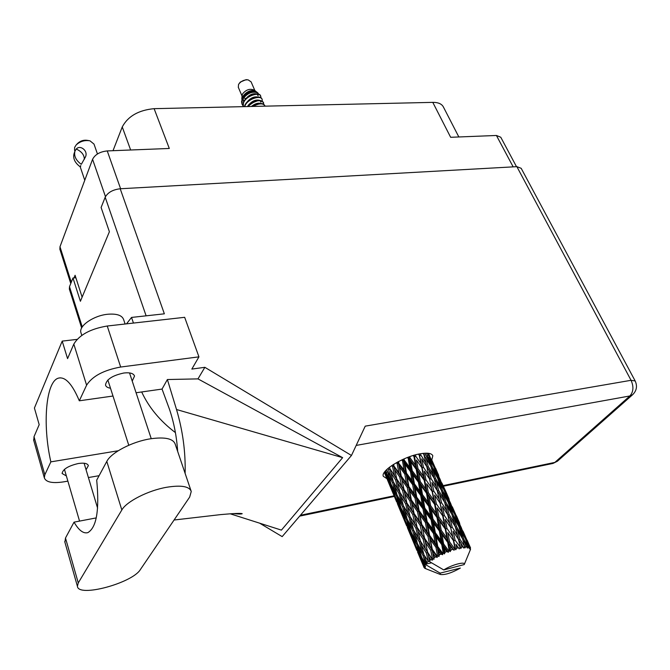 <?xml version="1.0" encoding="UTF-8"?>
<svg xmlns="http://www.w3.org/2000/svg" width="670" height="670" viewBox="0 0 670 670"><rect width="100%" height="100%" fill="white"/><g stroke="black" fill="none" stroke-linecap="round" stroke-linejoin="round"><path stroke-width="1" d="M130.642 149.996L122.25 126.948C127.945 116.237 138.573 110.14 154.117 108.666L432.786 102.368L450.65 137.291L496.428 135.474L500.766 137.241L516.503 166.688M59.915 249.366L59.982 246.753L92.577 159.301C95.073 154.494 99.964 151.696 107.25 150.926L169.301 148.464L154.117 108.666M122.25 126.948L113.021 150.691M432.786 102.368C438.297 102.343 441.857 103.917 443.456 107.099L458.841 136.965M82.117 297.162L75.099 275.286L74.052 277.916M190.958 490.616L175.213 444.168C173.212 438.599 165.004 436.798 150.566 438.783C132.4 441.53 111.136 452.577 106.798 461.412L96.706 480.122C99.529 510.021 96.572 527.524 87.845 532.633C83.398 533.848 78.792 530.355 74.043 522.148L65.484 538.018L64.915 542.264M189.66 497.09L191.252 491.479C189.401 486.328 181.168 484.929 166.57 487.283C148.179 490.482 126.437 501.562 121.831 509.979L78.264 582.933L77.41 586.267C78.122 597.824 132.568 583.034 140.432 569.475L189.66 497.09M81.112 333.224L80.877 332.479C78.75 325.779 93.825 315.478 107.811 314.247C116.831 313.535 122.108 315.335 123.64 319.632L125.106 324.004M86.062 469.754L88.365 465.633C87.544 463.389 84.211 462.685 78.34 463.514C68.281 465.868 62.871 469.193 62.092 473.497L66.364 475.926M132.225 381.096L134.519 376.063C133.548 373.366 130.014 372.344 123.908 372.997C112.401 375.468 106.262 379.48 105.517 385.049C105.96 386.724 107.619 387.779 110.5 388.215M431.857 459.662L432.812 455.776C431.681 453.18 427.309 452.543 419.722 453.875C403.114 456.722 380.535 470.734 383.299 476.286L386.942 478.698M96.254 517.902L74.043 522.148M33.768 440.5L34.019 436.681L44.831 474.787L50.853 461.865L118.23 450.751M77.075 339.38L62.201 341.114L34.413 408.038L39.187 424.663L34.019 436.681M136.077 392.754L162.048 389.069L167.383 379.53L197.977 378.885L204.861 367.319L191.838 369.078L198.94 356.85L120.675 367.034C103.741 370.116 92.385 376.163 86.598 385.175L73.817 344.087L67.57 358.626L62.201 341.114M73.817 344.087C79.387 334.833 90.525 328.811 107.242 326.014L120.675 367.034M198.94 356.85L184.66 317.312L107.242 326.014M259.667 523.186L282.171 536.62L351.465 455.474L365.225 426.154L631.056 380.3L516.871 166.662L120.206 188.764L164.359 313.82L131.538 317.429L126.513 323.845M133.447 323.066L131.538 317.429M204.861 367.319L351.465 455.474M112.995 396.029L79.311 400.802L86.598 385.175M44.831 474.787L44.329 477.827C45.962 482.207 52.428 483.547 63.725 481.847L67.879 481.119M99.101 475.692L88.407 477.551M197.977 378.885L342.638 457.66L281.417 530.112L230.212 513.798M69.404 289.231L69.496 286.718L72.971 278.008L80.4 301.274L109.394 231.736L101.103 207.474L105.19 197.223C107.803 192.474 112.803 189.652 120.206 188.764M516.871 166.662L521.176 168.304L635.11 380.845M72.971 278.008L75.894 277.748M79.311 400.802C72.394 384.32 65.551 376.733 58.793 378.056C45.887 380.619 42.252 424.386 50.853 461.865M141.68 391.958C148.866 407.486 160.113 421.045 175.423 432.627M185.121 473.397C185.64 451.932 182.768 430.634 176.52 409.521L167.383 379.53M162.048 389.069L169.552 409.487C173.957 422.603 176.671 436.589 177.676 451.454M342.638 457.66L176.52 409.521M254.851 90.534L251.099 81.849L248.126 79.856C244.575 79.621 241.577 80.861 239.14 83.574L238.495 84.613L238.353 87.376M255.655 91.17L254.441 90.207C250.052 88.289 246.066 89.554 242.498 94.018L242.096 95.458M243.327 97.862L246.024 98.607M257.623 100.776L252.062 102.954M255.856 91.338L254.433 90.55C249.5 90.098 245.454 92.343 242.297 97.284L241.786 99.16L242.105 95.316M241.56 101.781L242.163 99.336C246.828 92.644 251.585 90.14 256.451 91.815L257.64 92.77M258.637 94.21L257.925 92.996C252.356 90.835 247.096 93.122 242.13 99.864L242.012 104.101L242.883 105.567M242.13 99.864L241.569 101.748L241.996 104.059M260.898 97.787L260.638 95.944C259.458 91.254 245.714 95.24 243.31 102.644L243.109 106.656M260.806 96.338C259.625 91.648 245.882 95.642 243.478 103.038L243.168 106.656M262.071 99.252L262.003 99.101C260.831 94.428 247.079 98.431 244.659 105.826L244.408 106.63M262.263 100.952L262.179 99.495C261.007 94.822 247.247 98.833 244.826 106.22L244.692 106.622M260.789 96.916L260.663 96.019M263.394 104.001L263.402 102.343M263.444 102.426L263.377 102.267C259.684 98.691 254.349 100.123 247.381 106.564M263.628 104.126L263.545 102.661C260.069 99.152 254.843 100.45 247.867 106.547M264.817 105.6L264.75 105.441C262.682 102.51 258.494 102.853 252.188 106.455M265.019 106.162L264.926 105.835C263.05 103.021 259.072 103.222 252.984 106.43M425.157 559.174L427.125 562.473L426.304 563.219L424.487 555.723M414.747 534.342L419.328 541.921L421.891 551.377L417.435 543.697L414.094 530.958M404.521 509.979L409.01 517.366L411.531 526.687L407.167 519.191L403.884 506.637M394.488 486.052L398.893 493.288L401.364 502.45L397.092 495.155L393.868 482.769M388.139 468.313L391.389 478.681L386.649 469.662M437.225 472.023L435.676 468.414M438.599 475.038L437.158 471.948M447.568 495.607L445.994 491.922M464.812 546.603L459.921 539.233L457.635 530.548L462.66 538.998L464.955 547.951L465.985 546.527L464.905 542.868L467.166 547.943L467.92 546.586L463.715 538.998L461.027 530.598L465.608 539.258L468.146 546.62L468.012 548.043L468.916 546.77L467.643 543.228L469.519 546.971L469.352 548.495L470.03 547.256L463.096 531.36L470.139 547.34L469.77 548.814L470.466 547.708L468.774 544.006M463.171 546.787L461.848 547.005L460.927 543.228L463.732 548.068L464.486 546.628M460.349 547.298L455.089 540.171L453.129 531.218L458.506 539.451L460.784 548.546L461.848 547.005M458.322 547.759L456.756 548.177L455.952 544.283L459.252 548.881L459.93 547.382M455.022 548.671L454.553 548.814L449.536 541.77L447.794 532.575L453.414 540.606L455.022 548.671L455.759 549.794L456.756 548.177M452.753 549.383L451.044 549.969L450.315 545.983L454.009 550.321L454.553 548.814M449.185 550.639L448.691 550.824L443.615 543.914L441.974 534.534L447.711 542.382L449.185 550.639L450.198 551.619L451.044 549.969M446.823 551.552L445.081 552.264L444.369 548.211L446.823 551.552L448.356 552.306L448.691 550.824M443.23 553.068L442.736 553.286L437.736 546.477L436.053 536.955L441.756 544.677L443.23 553.068L444.47 553.906L445.081 552.264M440.919 554.115L439.26 554.919L438.515 550.824L440.919 554.115L442.661 554.71L442.736 553.286M437.535 555.798L437.083 556.033L432.267 549.283L430.425 539.702L435.961 547.331L437.535 555.798L438.959 556.502L439.26 554.919M435.441 556.921L433.976 557.758L433.138 553.646L435.441 556.921L437.292 557.373L437.083 556.033M432.485 558.646L432.108 558.881L427.577 552.139L425.458 542.566L430.709 550.17L432.485 558.646L434.018 559.232L433.976 557.758M430.743 559.768L429.562 560.581L428.591 556.494L430.743 559.768L432.611 560.103L432.108 558.881M443.766 569.944L464.243 564.559C466.102 561.008 451.438 564.835 443.766 569.944L429.964 561.887L429.562 560.581M470.466 547.708L470.122 550.204L470.549 549.266M469.519 546.971L468.916 546.77M466.982 546.527L465.985 546.527M445.952 491.839L449.151 499.577L444.981 490.976L441.974 483.221L445.952 491.839M448.959 498.664L447.501 495.524M441.974 483.221L441.254 482.291M450.55 503.128L453.548 511.084L449.109 502.525L446.304 494.552L450.55 503.128M455.516 515.012L452.434 507.056L459.737 523.714L455.516 515.012L455.005 515.146M446.304 494.552L445.148 493.045M451.706 506.118L452.434 507.056M449.327 500.607L449.151 499.577M444.47 491.102L444.981 490.976M454.863 514.753L457.66 522.927L452.962 514.426L450.341 506.202L454.863 514.753M459.754 526.829L456.873 518.664L461.186 527.365L464.26 535.514L459.754 526.829L459.009 527.056M450.341 506.202L448.816 504.175M455.701 517.139L456.873 518.664M453.858 512.818L453.548 511.084M448.364 502.743L449.109 502.525M459.921 524.778L459.737 523.714M458.891 526.695L461.513 535.129L456.555 526.654L454.118 518.203L458.891 526.695M454.118 518.203L452.275 515.691M459.478 528.538L461.027 530.598M458.121 525.305L457.66 522.927M452.007 514.753L452.962 514.426M464.578 537.29L464.26 535.514M457.635 530.548L455.516 527.533M463.037 540.296L464.905 542.868M462.141 538.102L461.513 535.129M455.407 527.089L456.555 526.654M463.715 538.998L462.761 539.333M458.096 519.619L456.496 515.875M459.511 522.709L458.037 519.543M462.35 530.406L463.096 531.36M466.454 541.678L467.643 543.228M466.253 539.484L465.734 539.626M468.824 544.073L467.199 540.271M428.406 561.435L423.968 554.869L421.472 545.38L426.329 553.01L428.406 561.435L429.671 561.385M427.125 562.473L428.122 561.653M425.559 563.972L421.665 557.289L418.716 547.951L423.105 555.664L425.559 563.972L426.782 563.361L426.304 563.219M431.581 562.833L425.383 564.165M440.131 573.126L440.316 574.466C444.846 575.136 451.53 573.009 460.365 568.076L440.131 573.126L426.396 565.103L425.835 564.232M424.814 564.869L424.403 565.488L423.063 561.519L424.814 564.869L426.396 565.103M424.11 566.1L417.368 550.12L421.237 557.959L424.11 566.1L425.525 566.485L424.403 565.488M423.934 566.803L422.41 563.386L423.934 566.803L425.316 567.055L424.051 566.259M417.485 551.779L424.127 567.691L425.366 568.076L423.959 567.264M424.127 567.691L426.589 569.031M387.469 479.921L393.977 495.498M384.471 472.174L389.002 483.43L384.32 472.392M389.463 484.033L389.002 483.43M397.285 503.413L403.918 519.309M395.618 499.477L392.067 490.758L395.618 499.477M390.51 486.78L387.235 478.028L390.853 485.306L393.993 494.2L390.51 486.78M385.685 470.667L389.488 481.269L384.932 471.554M386.892 470.482L386.456 469.854M386.615 472.367L387.419 471.923M390.719 482.969L389.488 481.269M387 476.42L387.235 478.028M390.853 485.306L391.439 484.954M394.873 495.39L393.993 494.2M391.942 489.87L392.067 490.758M399.337 507.676L398.868 507.048M407.285 527.365L414.052 543.563M405.593 523.354L401.992 514.527L405.593 523.354M400.417 510.498L397.084 501.604L400.794 509.074L403.977 518.086L400.417 510.498M395.635 497.567L392.57 488.623L396.489 495.951L399.404 504.979L395.635 497.567M391.23 484.561L388.424 475.616L392.545 482.785L395.216 491.839L391.23 484.561M389.948 468.665L389.178 467.459M388.96 469.637L390.191 469.084M393.198 481.353L391.389 478.681M387.955 472.853L388.424 475.616M392.545 482.785L393.575 482.283M396.774 494.058L395.216 491.839M392.218 486.387L392.57 488.623M396.489 495.951L397.302 495.515M400.66 506.713L399.404 504.979M396.849 499.979L397.084 501.604M400.794 509.074L401.389 508.731M404.873 519.3L403.977 518.086M401.866 513.63L401.992 514.527M409.412 531.762L408.926 531.117M415.752 547.683L412.109 538.73L415.752 547.683M410.509 534.652L407.125 525.623L410.919 533.295L414.144 542.415L410.509 534.652M405.651 521.528L402.544 512.483L406.539 519.962L409.512 529.132L405.651 521.528M401.188 508.354L398.332 499.276L402.544 506.629L405.258 515.808L401.188 508.354M393.357 481.923L390.987 472.853L395.576 479.955L397.829 489.117L393.357 481.923M391.783 465.55L392.561 466.689L394.605 475.809L389.957 468.732L389.572 467.149M392.561 466.689L393.834 466.245L392.871 464.829M396.414 462.677L397.176 463.732L398.926 472.844L392.972 464.762M395.576 479.955L396.849 479.444L390.87 470.131M396.766 479.033L394.772 469.905L399.747 476.998L401.657 486.202L394.605 475.809M390.216 469.134L390.987 472.853M399.898 492.316L397.829 489.117M398.893 493.288L400.132 492.735M403.206 505.188L401.364 502.45M397.854 496.47L398.332 499.276M402.544 506.629L403.575 506.126M406.832 518.069L405.258 515.808M402.184 510.205L402.544 512.483M406.539 519.962L407.36 519.535M410.785 530.908L409.512 529.132M406.874 523.982L407.125 525.623M410.919 533.295L411.522 532.952M415.057 543.663L414.144 542.415M411.975 537.826L412.109 538.73M419.663 556.301L419.177 555.648M415.869 545.95L412.703 536.77L416.79 544.45L419.814 553.755L415.869 545.95M411.33 532.6L408.432 523.379L412.728 530.916L415.484 540.221L411.33 532.6M403.373 505.783L400.953 496.57L405.635 503.848L407.93 513.153L403.373 505.783M399.915 492.4L397.712 483.196L402.561 490.39L404.638 499.636L399.915 492.4M393.901 465.759L393.617 464.352M397.176 463.732L398.39 463.422L397.452 462.107M401.757 459.921L402.528 460.952L404.077 469.98L397.653 461.99M399.747 476.998L401.003 476.605L393.834 466.245L394.772 469.905M401.246 476.077L399.538 466.956L404.806 474.109L406.464 483.271L401.246 476.077L401.003 476.605L398.926 472.844M402.561 490.39L403.843 489.929L396.849 479.444L397.712 483.196M403.926 489.469L402.059 480.248L407.243 487.458L409.027 496.705L401.657 486.202M405.635 503.848L406.916 503.338L401.012 494.1M406.841 502.944L404.806 493.664L409.873 500.934L411.824 510.272L404.638 499.636M400.166 492.793L400.953 496.57M410.023 516.403L407.93 513.153M409.01 517.366L410.258 516.821M413.407 529.476L411.531 526.687M407.93 520.523L408.432 523.379M412.728 530.916L413.767 530.422M417.092 542.533L415.484 540.221M412.335 534.467L412.703 536.77M416.79 544.45L417.619 544.023M421.103 555.564L419.814 553.755M417.109 548.445L417.368 550.12M421.237 557.959L421.84 557.616M422.267 562.473L422.41 563.386M413.574 530.104L411.112 520.741L415.886 528.203L418.214 537.625L413.574 530.104M410.048 516.495L407.812 507.182L412.737 514.518L414.872 523.923L410.048 516.495M398.784 462.836L398.55 461.521M402.528 460.952L403.6 460.793L402.662 459.503M407.469 457.484L408.248 458.523L409.739 467.409L404.286 460.148L403.6 460.793L402.963 459.369M404.806 474.109L405.961 473.857L398.39 463.422L399.538 466.956M406.514 473.246L404.973 464.218L410.417 471.479L411.95 480.532L406.514 473.246L405.961 473.857L404.077 469.98M407.243 487.458L408.466 487.132L401.003 476.605L402.059 480.248M408.868 486.562L407.234 477.383L412.653 484.678L414.244 493.849L408.868 486.562L408.466 487.132L406.464 483.271M409.873 500.934L411.137 500.532L403.843 489.929L404.806 493.664M411.397 500.021L409.638 490.742L414.998 498.061L416.698 507.374L411.397 500.021L411.137 500.532L409.027 496.705M412.737 514.518L414.035 514.058L406.916 503.338L407.812 507.182M414.127 513.614L412.226 504.259L417.494 511.612L419.328 521.034L411.824 510.272M415.886 528.203L417.184 527.684L411.372 518.547M417.117 527.315L415.031 517.877L420.191 525.33L422.175 534.802L414.872 523.923M410.3 516.888L411.112 520.741M420.358 540.958L418.214 537.625M419.328 541.921L420.576 541.368M423.8 554.224L421.891 551.377M418.206 545.045L418.716 547.951M423.105 555.664L424.152 555.162M422.678 559.182L423.063 561.519M420.383 541.067L418.105 531.603L423.122 539.124L425.299 548.68L420.383 541.067M404.286 460.148L404.077 458.875M408.248 458.523L409.119 458.531L408.156 457.216M413.172 455.516L413.968 456.622L415.517 465.298L410.057 457.87L409.119 458.531L408.549 457.074M410.417 471.479L411.397 471.395L403.6 460.793L404.973 464.218M412.226 470.734L410.735 461.865L416.212 469.276L417.737 478.162L412.226 470.734L411.397 471.395L409.739 467.409M412.653 484.678L413.733 484.502L405.961 473.857L407.234 477.383M414.437 483.866L412.904 474.812L418.432 482.232L419.964 491.269L414.437 483.866L413.733 484.502L411.95 480.532M414.998 498.061L416.162 497.802L408.466 487.132L409.638 490.742M416.723 497.199L415.14 488.003L420.668 495.423L422.242 504.636L416.723 497.199L416.162 497.802L414.244 493.849M417.494 511.612L418.725 511.277L411.137 500.532L412.226 504.259M419.144 510.724L417.469 501.411L422.971 508.84L424.613 518.195L419.144 510.724L418.725 511.277L416.698 507.374M420.191 525.33L421.472 524.912L414.035 514.058L415.031 517.877M421.732 524.426L419.931 514.987L425.383 522.466L427.125 531.921L421.732 524.426L421.472 524.912L419.328 521.034M423.122 539.124L424.428 538.655L417.184 527.684L418.105 531.603M424.529 538.228L422.586 528.722L427.946 536.251L429.822 545.824L422.175 534.802M426.329 553.01L427.636 552.49L421.933 543.487M427.577 552.139L425.299 548.68M420.634 541.461L421.472 545.38M410.057 457.87L409.839 456.605M413.968 456.622L414.571 456.798L413.583 455.391M418.474 454.126L419.311 455.366L421.045 463.791L415.702 456.153L414.571 456.798L414.068 455.248M416.212 469.276L416.949 469.36L409.119 458.531L410.735 461.865M417.996 468.707L416.43 460.047L421.807 467.66L423.457 476.311L417.996 468.707L416.949 469.36L415.517 465.298M418.432 482.232L419.303 482.224L411.397 471.395L412.904 474.812M420.249 481.562L418.708 472.693L424.194 480.29L425.793 489.125L420.249 481.562L419.303 482.224L417.737 478.162M420.668 495.423L421.648 495.314L413.733 484.502L415.14 488.003M422.494 494.669L420.944 485.624L426.514 493.195L428.088 502.232L422.494 494.669L421.648 495.314L419.964 491.269M422.971 508.84L424.051 508.647L416.162 497.802L417.469 501.411M424.772 508.028L423.197 498.823L428.8 506.369L430.391 515.599L424.772 508.028L424.051 508.647L422.242 504.636M425.383 522.466L426.555 522.19L418.725 511.277L419.931 514.987M427.133 521.612L425.492 512.24L431.111 519.819L432.736 529.183L427.133 521.612L426.555 522.19L424.613 518.195M427.946 536.251L429.185 535.891L421.472 524.912L422.586 528.722M429.612 535.364L427.887 525.883L433.482 533.479L435.182 542.993L429.612 535.364L429.185 535.891L427.125 531.921M430.709 550.17L431.991 549.752L424.428 538.655L425.458 542.566M432.267 549.283L431.991 549.752L429.822 545.824M432.611 560.103L427.636 552.49L428.591 556.494M415.702 456.153L415.45 454.863M419.311 455.366L418.566 454.109M423.03 453.372L423.934 454.83L425.953 462.978L420.852 455.114L419.613 455.692L419.144 453.992M421.807 467.66L416.43 460.047M423.457 467.292L421.681 458.891L426.84 466.722L428.733 475.114L423.457 467.292L422.259 467.903L421.045 463.791M424.194 480.29L424.797 480.44L416.949 469.36L418.708 472.693M425.936 479.804L424.244 471.161L429.57 478.966L431.354 487.559L425.936 479.804L424.797 480.44L423.457 476.311M426.514 493.195L427.251 493.254L419.303 482.224L420.944 485.624M428.314 492.601L426.681 483.765L432.142 491.52L433.85 500.339L428.314 492.601L427.251 493.254L425.793 489.125M428.8 506.369L429.671 506.344L421.648 495.314L423.197 498.823M430.634 505.691L429.043 496.671L434.612 504.384L436.27 513.413L430.634 505.691L429.671 506.344L428.088 502.232M431.111 519.819L432.1 519.702L424.051 508.647L425.492 512.24M432.954 519.066L431.363 509.837L437.016 517.558L438.632 526.762L432.954 519.066L432.1 519.702L430.391 515.599M433.482 533.479L434.57 533.27L426.555 522.19L427.887 525.883M435.307 532.658L433.683 523.287L439.378 530.992L441.011 540.389L435.307 532.658L434.57 533.27L432.736 529.183M435.961 547.331L437.142 547.038L429.185 535.891L430.425 539.702M437.736 546.477L437.142 547.038L435.182 542.993M437.292 557.373L431.991 549.752L433.138 553.646M420.852 455.114L420.534 453.724M423.716 454.486L423.448 453.322M422.494 460.114L421.681 458.891M426.84 466.722L425.953 462.978M429.57 478.966L424.244 471.161M431.111 478.698L429.152 470.332L434.202 478.355L436.279 486.671L431.111 478.698L429.864 479.276L428.733 475.114M432.142 491.52L426.681 483.765M433.8 491.127L431.966 482.542L437.2 490.515L439.151 499.075L433.8 491.127L432.594 491.746L431.354 487.559M434.612 504.384L435.207 504.518L427.251 493.254L429.043 496.671M436.363 503.882L434.612 495.088L440.014 503.003L441.865 511.796L436.363 503.882L435.207 504.518L433.85 500.339M437.016 517.558L437.744 517.6L429.671 506.344L431.363 509.837M438.825 516.955L437.133 507.935L442.686 515.833L444.444 524.819L438.825 516.955L437.744 517.6L436.27 513.413M439.378 530.992L440.24 530.942L432.1 519.702L433.683 523.287M441.229 530.297L439.579 521.093L445.232 528.957L446.94 538.169L441.229 530.297L440.24 530.942L438.632 526.762M441.756 544.677L442.744 544.543L434.57 533.27L436.053 536.955M443.615 543.914L442.744 544.543L441.011 540.389M442.661 554.71L437.142 547.038L438.515 550.824M428.239 466.58L426.162 458.456L430.978 466.521L433.214 474.628L428.239 466.58L426.974 467.116L429.152 470.332M426.489 453.18L429.931 462.903L424.738 453.221M426.815 453.766L426.706 453.18M425.174 454.813L424.035 455.24M430.5 465.717L429.931 462.903M424.135 455.617L426.162 458.456M433.976 477.995L433.214 474.628M432.996 484.1L431.966 482.542M437.2 490.515L436.279 486.671M440.014 503.003L434.612 495.088M441.555 502.709L439.545 494.175L444.654 502.316L446.806 510.833L441.555 502.709L440.299 503.296L439.151 499.075M442.686 515.833L437.133 507.935M444.344 515.423L442.443 506.646L447.753 514.753L449.771 523.488L444.344 515.423L443.121 516.042L441.865 511.796M445.232 528.957L445.818 529.074L437.744 517.6L439.579 521.093M446.991 528.437L445.181 519.451L450.659 527.516L452.577 536.486L446.991 528.437L445.818 529.074L444.444 524.819M447.711 542.382L448.439 542.407L440.24 530.942L441.974 534.534M449.536 541.77L448.439 542.407L446.94 538.169M448.356 552.306L442.744 544.543L444.369 548.211M438.599 490.348L436.455 482.031L441.346 490.231L443.649 498.514L438.599 490.348L437.326 490.884L439.545 494.175M435.441 478.321L433.13 470.231L437.786 478.489L440.257 486.52L435.441 478.321L434.302 478.748M432.05 466.613L429.57 458.782L433.967 467.065L436.622 474.888L432.05 466.613L431.095 466.931M428.582 453.322L432.728 463.581L427.711 453.23M428.406 455.265L427.661 455.474M433.013 465.24L432.728 463.581M428.088 456.823L429.57 458.782M437.058 477.174L436.622 474.888M431.338 467.802L433.13 470.231M440.852 489.393L440.257 486.52M434.403 479.142L436.455 482.031M444.419 501.939L443.649 498.514M443.716 508.572L442.443 506.646M447.753 514.753L446.806 510.833M450.659 527.516L445.181 519.451M452.208 527.198L450.14 518.471L455.315 526.746L457.535 535.456L452.208 527.198L450.935 527.784L449.771 523.488M453.414 540.606L447.794 532.575M455.089 540.171L453.85 540.782L452.577 536.486M454.009 550.321L448.439 542.407L450.315 545.983M449.16 514.56L446.94 506.059L451.907 514.393L454.268 522.843L449.16 514.56L447.87 515.104L450.14 518.471M445.902 502.249L443.523 493.999L448.238 502.358L450.784 510.599L445.902 502.249L444.746 502.684M442.409 490.298L439.855 482.266L444.319 490.683L447.049 498.689L442.409 490.298L441.455 490.616M438.666 478.681L435.927 470.876L440.123 479.343L443.038 487.107L438.666 478.681L437.92 478.899M434.637 467.384L431.715 459.821L438.758 475.868L434.637 467.384L434.127 467.509M430.994 458.908L431.715 459.821M438.758 475.868L438.925 476.881M434.78 469.394L435.927 470.876M443.038 487.107L443.339 488.807M438.356 480.281L439.855 482.266M447.049 498.689L447.493 501.009M441.714 491.52L443.523 493.999M450.784 510.599L451.396 513.521M444.855 503.103L446.94 506.059M454.268 522.843L455.064 526.344M454.637 533.504L453.129 531.218M457.535 535.456L458.506 539.451M459.252 548.881L455.952 544.283M460.784 548.546L458.18 538.085M460.927 543.228L458.615 539.777L459.921 539.233M247.397 79.789L246.091 79.663L240.329 82.05L239.14 83.574M258.134 95.844L257.28 94.319M256.56 93.909C252.49 93.088 248.679 94.998 245.111 99.612M259.357 100.257C255.245 99.411 251.384 101.346 247.766 106.053M242.925 99.964L244.123 100.994M254.433 90.55C249.994 90.349 246.326 92.535 243.436 97.117M243.051 98.247L243.62 101.924M248.88 104.436L249.299 104.453M257.958 97.075C253.871 96.246 250.027 98.163 246.434 102.828M260.756 103.448C258.092 102.644 254.96 103.649 251.359 106.471M455.759 549.794L447.351 513.069M450.198 551.619L443.121 516.042L436.723 488.505M444.47 553.906L435.207 504.518L426.288 464.394M438.959 556.502L424.797 480.44L419.219 453.975M434.018 559.232L426.555 522.19L414.261 455.19M428.147 554.584L418.725 511.277L408.834 456.965M417.594 529.392L411.137 500.532L403.323 459.21M407.243 504.678L398.081 461.764M397.084 480.415L393.441 464.461M74.613 150.273L74.621 147.408L76.179 144.938C80.157 141.311 84.755 139.946 89.989 140.826L94.001 144.083L97.451 153.966M81.112 164.192C75.794 160.205 73.75 155.834 74.981 151.06L76.279 149.05C80.099 144.41 88.49 150.867 85.433 156.989L81.413 164.175M76.347 144.762L77.67 143.372C80.551 140.742 83.892 139.754 87.686 140.398L88.691 140.583M74.152 153.405L74.06 153.665C72.829 158.438 74.864 162.802 80.165 166.78L80.559 167.835M76.279 149.05C81.631 151.512 84.32 154.946 84.336 159.351M80.165 166.78L80.777 165.582L80.475 166.763M513.161 166.872L496.428 135.474M107.25 150.926L120.608 188.747M59.982 246.753L71.271 282.263M105.466 196.628L92.577 159.301M300.411 515.264L394.094 495.8M443.23 485.599L554.844 462.417L629.884 395.962L356.18 445.424M69.496 286.718L82.251 326.96M146.119 315.821L105.19 197.223M631.056 380.3C633.87 386.665 633.477 391.891 629.884 395.962L632.53 394.789C636.651 390.819 637.53 386.213 635.177 380.97L631.056 380.3M557.75 460.918L552.49 463.531M65.484 538.018L78.264 582.933M106.798 461.412L121.831 509.979M59.806 249.006L70.769 283.527M128.766 445.248L107.862 379.999M79.546 521.093L64.446 469.369M80.877 332.479L81.79 335.377M134.519 376.063L134.369 375.61M174.074 520.012L220.698 514.602C233.972 513.404 241.141 513.111 242.205 513.714C241.434 514.158 238.495 514.116 233.386 513.597M60.367 377.847L58.793 378.056M69.295 288.879L81.656 327.965M299.666 516.126L394.354 496.428M443.498 486.202L553.01 463.422L557.406 461.228L632.53 394.789M33.584 439.847L44.329 477.827M97.585 508.12L84.102 463.23M151.236 438.674L129.528 372.922M64.722 541.569L77.41 586.267M238.26 87.167L242.046 96.07M464.243 564.559L470.516 549.367M470.265 547.231L470.507 547.767M440.316 574.466L424.78 568.319M389.948 485.901L391.28 489.083M384.58 473.037L386.908 478.615M399.831 509.543L401.188 512.793M394.362 496.445L396.724 502.115M409.898 533.638L411.279 536.946M404.32 520.28L406.732 526.059M420.149 558.177L421.547 561.535M414.462 544.568L416.924 550.464M392.427 472.518L392.804 473.188M402.628 496.579L402.98 497.215M413.038 521.126L413.373 521.729M423.649 546.159L423.951 546.72M260.521 101.371L260.865 102.158M427.602 552.331L427.477 551.686M417.058 527.164L416.924 526.461M406.707 502.45L406.564 501.696M396.548 478.179L396.397 477.383M84.763 180.255L80.492 167.634M74.923 151.202L74.487 149.896M74.06 153.665L74.981 151.06"/></g></svg>
